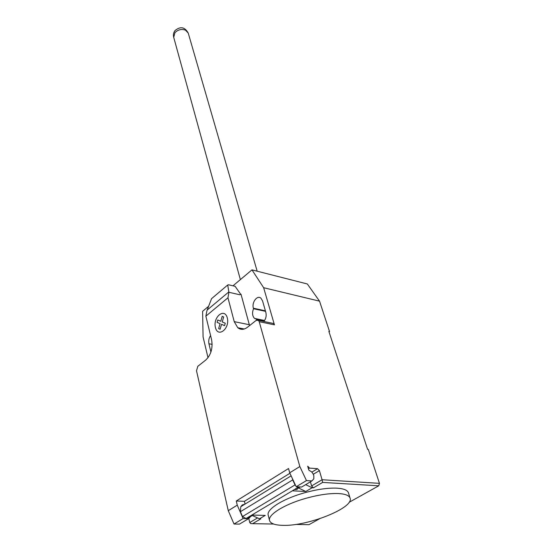 <?xml version="1.0" encoding="UTF-8"?>
<svg xmlns="http://www.w3.org/2000/svg" width="553" height="553" viewBox="0 0 553 553"><rect width="100%" height="100%" fill="white"/><g stroke="black" fill="none" stroke-linecap="round" stroke-linejoin="round"><path stroke-width="0.83" d="M282.811 525.35C307.724 526.387 354.542 507.737 350.056 498.039C349.088 495.447 345.259 493.953 338.554 493.553C329.007 493.207 317.56 494.956 304.226 498.799C283.378 504.875 267.631 515.023 269.553 520.553C270.548 523.573 274.965 525.17 282.811 525.35M269.553 520.553L268.205 515.196C266.263 509.59 281.926 499.38 302.705 493.317C315.991 489.488 327.404 487.767 336.936 488.161C343.627 488.596 347.457 490.131 348.431 492.758L348.494 492.965M240.673 294.286L235.143 286.33L228.534 284.774L227.718 285.002L228.901 292.274L227.96 297.784L205.868 316.157L211.612 339.798C212.974 348.183 211.011 354.943 205.73 360.072L197.808 366.307L196.509 370.773L228.271 510.682L234.03 524.023L239.463 524.12L248.553 518.7L249.984 517.401L247.315 517.76M308.443 468.792L309.562 468.108L307.696 466.179L308.754 469.891L309.431 470.651C311.457 471.329 312.915 472.981 313.814 475.594L313.814 478.822L311.906 480.923L306.466 480.585L299.837 466.552L289.703 472.801L296.208 486.744L306.466 480.585M205.868 316.157L206.933 310.655L211.564 298.655L227.718 285.002M227.96 297.784L234.223 321.646L249.32 324.715L241.004 294.217L239.746 294.763L228.901 292.274M228.271 510.682L237.251 505.145L236.283 501.004L244.405 501.315L289.924 473.278M289.703 472.801L288.542 468.536L236.283 501.004M234.223 321.646L237.749 327.708C240.7 329.989 243.914 329.851 247.391 327.307L256.157 320.408L258.417 320.332L259.212 321.68L299.837 466.552M309.562 468.108L317.553 468.695L311.837 472.158M349.074 502.338L378.75 485.804L379.462 483.35L322.074 479.734L319.406 470.61L317.553 468.695M305.678 484.635L312.113 487.774L305.802 491.493L292.378 490.815L298.613 486.875M296.208 486.744L301.648 487.041L311.906 480.923M294.818 489.357C296.325 489.91 297.39 489.536 298.026 488.244L300.182 486.958M244.405 501.315L245.062 504.08M244.578 504.315L242.332 504.889L240.776 506.707L240.403 511.712L242.511 516.537L295.032 484.919L292.696 479.914L240.403 511.712M292.696 479.914L292.461 478.711M242.511 516.537L246.071 518.5L251.85 515.05L265.267 515.396L259.495 518.804L260.816 518.832L252.617 523.663L250.751 523.594L249.749 522.537L248.781 518.493M246.071 518.5L298.682 487.041L297.638 486.82M295.655 485.562L295.032 484.919M234.03 524.023L243.113 518.576L237.251 505.145M248.553 518.7L243.113 518.576M312.113 487.774L313.433 487.843L311.588 485.942L310.413 481.815M305.802 491.493L298.502 487.96M308.097 524.652L308.982 524.673L319.613 518.749M252.327 515.534L259.495 518.804M311.588 485.942L322.074 479.734L322.641 482.416L378.75 485.804M249.32 324.715L249.583 325.579M272.09 323.194L273.624 323.512L274.44 324.839L259.212 321.68M232.972 285.825L251.968 269.871L263.643 287.712L274.44 324.839M208.011 357.715L203.075 336.929L202.605 311.318L208.626 306.265M263.878 321.473C265.952 318.784 266.608 315.756 265.855 312.404L262.544 300.86L260.933 298.198C257.29 294.756 251.511 302.456 253.378 308.201L253.523 308.726C251.974 312.798 252.306 316.019 254.518 318.397L256.433 319.164L256.703 320.083M210.582 335.567C208.91 338.049 208.363 340.786 208.937 343.786L210.921 352.047M379.462 483.35L368.298 449.402L367.6 449.333L328.862 331.392L329.533 331.537L319.544 301.164L307.337 283.972L251.968 269.871M256.433 319.164L264.382 320.83M253.523 308.726L265.558 311.353M264.534 320.602L264.189 320.318L264.652 320.415M264.334 320.823L264.216 320.429M263.643 287.712L319.544 301.164M329.533 331.537L329.028 331.904M225.265 323.242L224.566 325.648L221.532 324.307L220.108 329.249L218.649 328.593L220.073 323.664L217.087 322.344L217.778 319.966L220.771 321.272L222.195 316.351L223.661 316.98L222.23 321.908L225.265 323.242M227.297 317.899C224.58 307.302 212.746 317.104 215.435 327.535C217.951 338.236 230.096 328.572 227.297 317.899M174.99 32.592C178.059 29.627 181.543 28.804 185.449 30.125L188.241 33.097C184.792 26.924 180.361 26.109 174.955 30.643C173.511 32.662 173.089 34.874 173.697 37.286L174.99 32.592M228.838 291.915L207.161 310.053M313.309 474.274L319.406 470.61M257.553 517.919L249.749 522.537M308.982 524.673L295.661 524.431M273.631 524.037L252.617 523.663M313.433 487.843L322.641 482.416M208.937 343.786L212.145 344.353M256.585 319.696L264.058 321.258M253.378 308.201L265.405 310.834M240.368 279.611L173.697 37.286M257.166 271.198L188.241 33.097M348.431 492.758L350.056 498.039M248.249 517.974L253.087 515.085M240.776 506.707L291.127 475.85M273.624 323.512L258.417 320.332M244.267 328.994L237.749 327.708M254.518 318.397L264.348 320.457"/></g></svg>
